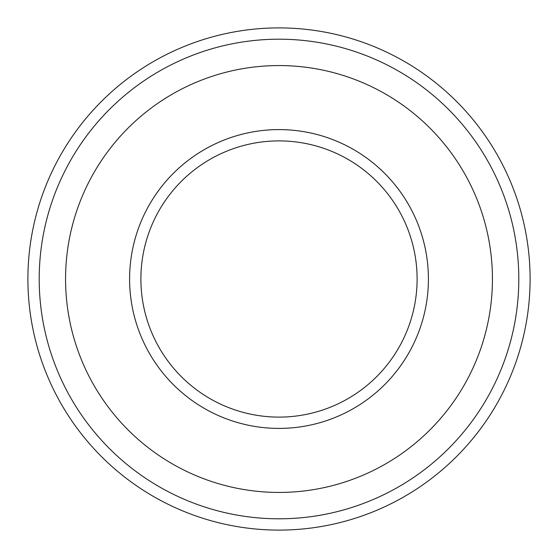 <?xml version="1.0" encoding="UTF-8"?>
<svg xmlns="http://www.w3.org/2000/svg" width="558" height="558" viewBox="0 0 558 558"><rect width="100%" height="100%" fill="white"/><g stroke="black" fill="none" stroke-linecap="round" stroke-linejoin="round"><path stroke-width="0.84" d="M39.2 279A239.8 239.8 0 0 1 279 39.2A239.8 239.8 0 0 1 518.8 279A239.8 239.8 0 0 1 279 518.8A239.8 239.8 0 0 1 39.2 279M27.9 279A251.1 251.1 0 0 1 279 27.9A251.1 251.1 0 0 1 530.1 279A251.1 251.1 0 0 1 279 530.1A251.1 251.1 0 0 1 27.9 279M65.565 279A213.435 213.435 0 0 1 279 65.565A213.435 213.435 0 0 1 492.435 279A213.435 213.435 0 0 1 279 492.435A213.435 213.435 0 0 1 65.565 279M129.596 279A149.404 149.404 0 0 1 279 129.596A149.404 149.404 0 0 1 428.405 279A149.404 149.404 0 0 1 279 428.405A149.404 149.404 0 0 1 129.596 279M140.895 279A138.105 138.105 0 0 1 279 140.895A138.105 138.105 0 0 1 417.105 279A138.105 138.105 0 0 1 279 417.105A138.105 138.105 0 0 1 140.895 279"/></g></svg>
